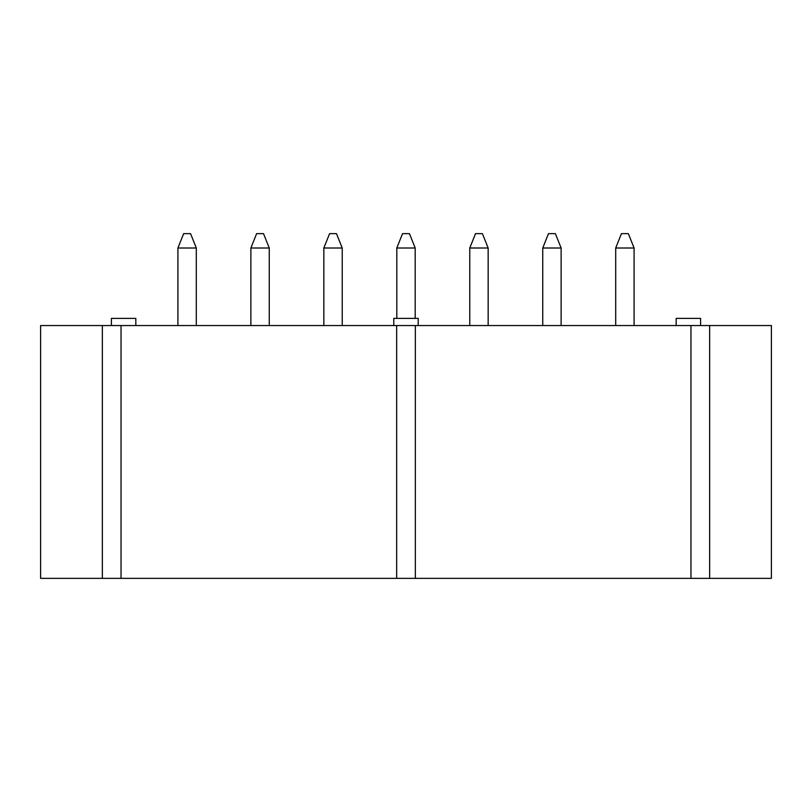 <?xml version="1.0" encoding="UTF-8"?>
<svg xmlns="http://www.w3.org/2000/svg" width="812" height="812" viewBox="0 0 812 812"><rect width="100%" height="100%" fill="white"/><g stroke="black" fill="none" stroke-linecap="round" stroke-linejoin="round"><path stroke-width="1.22" d="M121.039 578.357L396.662 578.357L396.662 325.561L121.039 325.561L121.039 578.357L102.363 578.357L102.363 325.561L415.338 325.561L415.338 578.357L690.961 578.357L690.961 325.561L415.338 325.561L771.4 325.561L771.4 578.357L121.039 578.357L121.039 325.561L40.6 325.561L102.363 325.561L102.363 578.357L40.6 578.357L121.039 578.357M40.6 325.561L40.6 578.357L40.6 325.561M709.637 325.561L709.637 578.357L771.4 578.357L771.4 325.561L690.961 325.561L690.961 578.357L709.637 578.357L709.637 325.561M135.827 318.385L111.406 318.385L135.827 318.385L135.827 325.561L135.827 318.385M418.21 318.385L393.79 318.385L418.21 318.385L418.21 325.561L418.21 318.385M700.594 318.385L676.173 318.385L700.594 318.385L700.594 325.561L700.594 318.385M396.662 578.357L415.338 578.357L415.338 325.561L396.662 325.561L396.662 578.357M177.909 325.561L177.909 248.005L177.909 325.561M196.301 325.561L196.301 248.005L177.909 248.005L183.654 233.643L190.556 233.643L183.654 233.643L177.909 248.005L196.301 248.005L196.301 325.561M196.301 248.005L190.556 233.643L196.301 248.005M250.878 325.561L250.878 248.005L250.878 325.561M269.259 325.561L269.259 248.005L250.878 248.005L256.622 233.643L263.514 233.643L256.622 233.643L250.878 248.005L269.259 248.005L269.259 325.561M269.259 248.005L263.514 233.643L269.259 248.005M323.846 325.561L323.846 248.005L323.846 325.561M342.228 325.561L342.228 248.005L323.846 248.005L329.591 233.643L336.483 233.643L329.591 233.643L323.846 248.005L342.228 248.005L342.228 325.561M342.228 248.005L336.483 233.643L342.228 248.005M396.804 318.385L396.804 248.005L396.804 318.385M415.196 318.385L415.196 248.005L396.804 248.005L402.549 233.643L409.451 233.643L402.549 233.643L396.804 248.005L415.196 248.005L415.196 318.385M415.196 248.005L409.451 233.643L415.196 248.005M469.772 325.561L469.772 248.005L469.772 325.561M488.154 325.561L488.154 248.005L469.772 248.005L475.517 233.643L482.409 233.643L475.517 233.643L469.772 248.005L488.154 248.005L488.154 325.561M488.154 248.005L482.409 233.643L488.154 248.005M542.741 325.561L542.741 248.005L542.741 325.561M561.122 325.561L561.122 248.005L542.741 248.005L548.486 233.643L555.378 233.643L548.486 233.643L542.741 248.005L561.122 248.005L561.122 325.561M561.122 248.005L555.378 233.643L561.122 248.005M615.699 325.561L615.699 248.005L615.699 325.561M634.091 325.561L634.091 248.005L615.699 248.005L621.444 233.643L628.346 233.643L621.444 233.643L615.699 248.005L634.091 248.005L634.091 325.561M634.091 248.005L628.346 233.643L634.091 248.005M111.406 318.385L111.406 325.561M393.79 318.385L393.79 325.561M676.173 318.385L676.173 325.561"/></g></svg>
